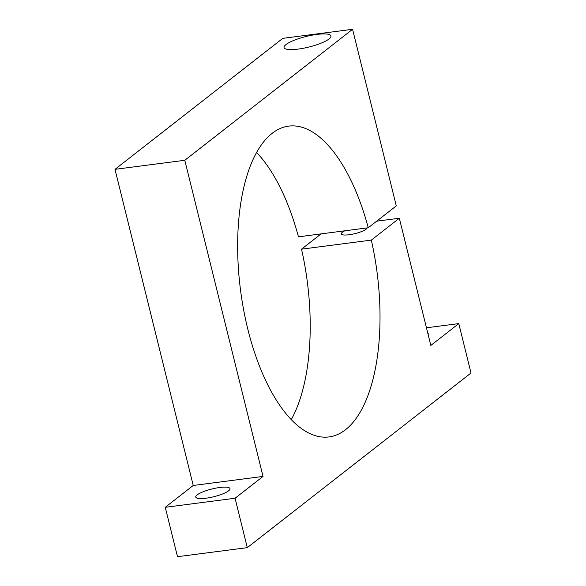 <?xml version="1.0" encoding="UTF-8"?>
<svg xmlns="http://www.w3.org/2000/svg" width="586" height="586" viewBox="0 0 586 586"><rect width="100%" height="100%" fill="white"/><g stroke="black" fill="none" stroke-linecap="round" stroke-linejoin="round"><path stroke-width="0.88" d="M344.817 230.803A13.317 3.011 -13.9 0 0 341.338 233.902A13.317 3.011 -13.9 0 0 349.08 234.752A13.317 3.011 -13.9 0 0 367.188 227.903M316.916 34.42A24.158 5.457 -13.9 0 0 284.064 47.569A24.158 5.457 -13.9 0 0 298.106 49.107A24.158 5.457 -13.9 0 0 330.965 35.966A24.158 5.457 -13.9 0 0 316.916 34.42M219.743 487.493A17.631 3.977 -13.9 0 0 195.768 497.089A17.631 3.977 -13.9 0 0 206.016 498.21A17.631 3.977 -13.9 0 0 229.99 488.621A17.631 3.977 -13.9 0 0 219.743 487.493M247.292 547.646L471.005 372.996L458.779 323.604L430.82 345.432L399.337 218.241L371.319 240.114A156.704 68.84 -97.4 0 1 328.995 436.929A156.704 68.84 -97.4 0 1 240.56 290.385A156.704 68.84 -97.4 0 1 288.671 126.122A156.704 68.84 -97.4 0 1 368.264 227.764L396.283 205.891L352.582 29.3L184.795 160.286L263.033 476.418L235.067 498.247L247.292 547.646L177.492 556.7L165.267 507.308L235.067 498.247M352.582 29.3L282.782 38.354L114.995 169.339L193.234 485.472L263.033 476.418M193.234 485.472L165.267 507.308M114.995 169.339L184.795 160.286M256.609 152.492A156.704 68.84 -97.4 0 1 298.464 236.817L368.264 227.764M321.099 233.88L301.519 249.167A156.704 68.84 -97.4 0 1 291.264 419.613M301.519 249.167L371.319 240.114M376.703 221.178L399.337 218.241M428.146 334.643A17.631 3.977 -13.9 0 0 428.285 333.822A17.631 3.977 -13.9 0 0 427.78 333.156M426.454 327.794L458.779 323.604"/></g></svg>
